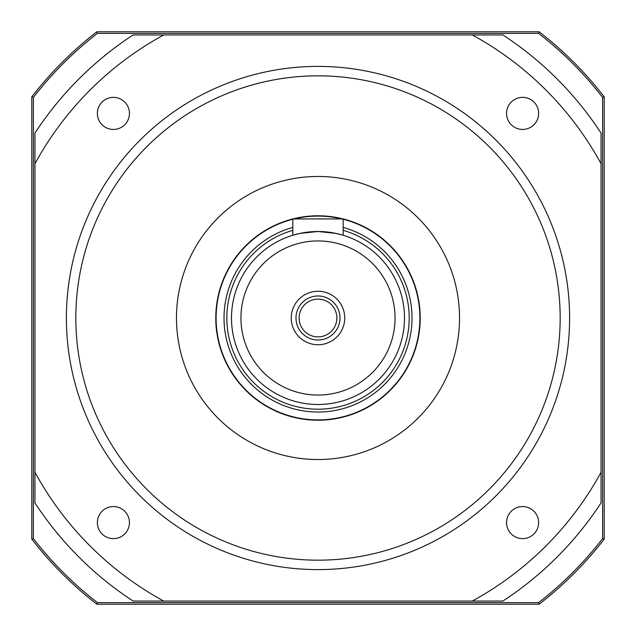 <?xml version="1.0" encoding="UTF-8"?>
<svg xmlns="http://www.w3.org/2000/svg" width="636" height="636" viewBox="0 0 636 636"><rect width="100%" height="100%" fill="white"/><g stroke="black" fill="none" stroke-linecap="round" stroke-linejoin="round"><path stroke-width="0.95" d="M318 569.602A251.602 251.602 0 0 1 66.398 318A251.602 251.602 0 0 1 318 66.398A251.602 251.602 0 0 1 569.602 318A251.602 251.602 0 0 1 318 569.602M113.399 129.442A16.043 16.043 0 0 0 127.295 105.385A16.043 16.043 0 0 0 99.51 105.385A16.043 16.043 0 0 0 113.399 129.442M113.399 538.636A16.043 16.043 0 0 0 127.295 514.58A16.043 16.043 0 0 0 99.51 514.58A16.043 16.043 0 0 0 113.399 538.636M522.601 538.636A16.043 16.043 0 0 0 536.49 514.58A16.043 16.043 0 0 0 508.705 514.58A16.043 16.043 0 0 0 522.601 538.636M538.636 113.399A16.043 16.043 0 0 0 514.58 99.51A16.043 16.043 0 0 0 514.58 127.295A16.043 16.043 0 0 0 538.636 113.399M318 176.474A141.526 141.526 0 0 1 440.565 388.763A141.526 141.526 0 0 1 195.435 388.763A141.526 141.526 0 0 1 318 176.474M601.052 472.278L601.052 502.901A338.09 338.09 0 0 1 502.901 601.052L472.278 601.052A322.365 322.365 0 0 0 601.052 472.278L601.052 133.099A338.09 338.09 0 0 0 502.901 34.948L472.278 34.948A322.365 322.365 0 0 1 601.052 163.722M163.722 601.052L133.099 601.052A338.09 338.09 0 0 1 34.948 502.901L34.948 472.278A322.365 322.365 0 0 0 163.722 601.052L472.278 601.052M34.948 163.722L34.948 133.099A338.09 338.09 0 0 1 133.099 34.948L163.722 34.948A322.365 322.365 0 0 0 34.948 163.722L34.948 472.278M472.278 34.948L163.722 34.948M420.213 318A102.213 102.213 0 0 0 266.889 229.477A102.213 102.213 0 0 0 266.889 406.523A102.213 102.213 0 0 0 420.213 318M459.526 318A141.526 141.526 0 0 0 247.237 195.435A141.526 141.526 0 0 0 247.237 440.565A141.526 141.526 0 0 0 459.526 318M340.014 318A22.014 22.014 0 0 0 306.989 298.936A22.014 22.014 0 0 0 306.989 337.064A22.014 22.014 0 0 0 340.014 318M344.736 318A26.736 26.736 0 0 1 304.628 341.158A26.736 26.736 0 0 1 304.628 294.842A26.736 26.736 0 0 1 344.736 318M343.162 219.253A101.903 101.903 0 0 1 318 419.903A101.903 101.903 0 0 1 292.838 219.253M294.15 218.927A101.903 101.903 0 0 1 341.85 218.927M404.488 318A86.488 86.488 0 0 1 274.752 392.905A86.488 86.488 0 0 1 274.752 243.095A86.488 86.488 0 0 1 404.488 318M336.873 318A18.873 18.873 0 0 0 308.563 301.655A18.873 18.873 0 0 0 308.563 334.345A18.873 18.873 0 0 0 336.873 318M292.838 235.248L300.208 233.364L318 231.512L335.792 233.364L343.162 235.248L343.162 218.927L292.838 218.927L292.838 235.248M97.395 602.626L538.605 602.626A360.111 360.111 0 0 0 602.626 538.605L602.626 97.395A360.111 360.111 0 0 0 538.605 33.374L97.395 33.374A360.111 360.111 0 0 0 33.374 97.395L33.374 538.605A360.111 360.111 0 0 0 97.395 602.626L96.863 604.2A361.685 361.685 0 0 1 31.8 539.137L31.8 96.863A361.685 361.685 0 0 1 96.863 31.8L539.137 31.8A361.685 361.685 0 0 1 604.2 96.863L604.2 539.137A361.685 361.685 0 0 1 539.137 604.2L96.863 604.2M33.374 97.395L31.8 96.863M96.863 31.8L97.395 33.374M539.137 31.8L538.605 33.374M33.374 538.605L31.8 539.137M604.2 96.863L602.626 97.395M604.2 539.137L602.626 538.605M538.605 602.626L539.137 604.2M318 560.173A242.173 242.173 0 0 0 527.721 196.914A242.173 242.173 0 0 0 108.279 196.914A242.173 242.173 0 0 0 318 560.173M292.838 227.394A94.041 94.041 0 0 0 326.483 411.651A94.041 94.041 0 0 0 343.162 227.394M343.162 230.335A91.21 91.21 0 0 1 326.483 408.813A91.21 91.21 0 0 1 292.838 230.335M395.051 318A77.051 77.051 0 0 0 279.474 251.268A77.051 77.051 0 0 0 279.474 384.732A77.051 77.051 0 0 0 395.051 318"/></g></svg>
